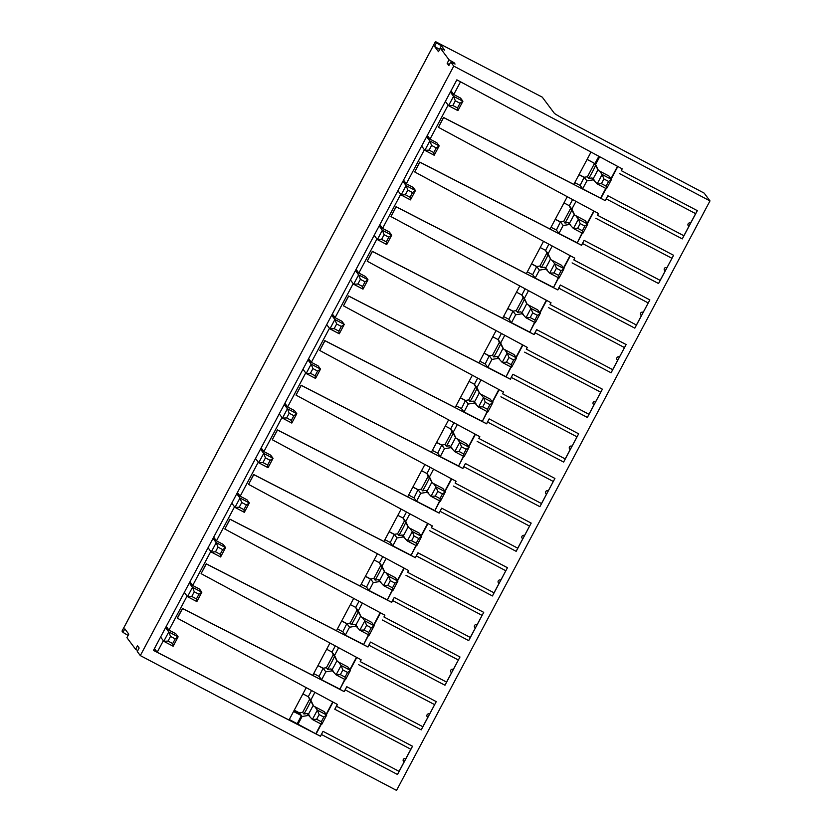 <?xml version="1.0" encoding="UTF-8"?>
<svg xmlns="http://www.w3.org/2000/svg" width="832" height="832" viewBox="0 0 832 832"><rect width="100%" height="100%" fill="white"/><g stroke="black" fill="none" stroke-linecap="round" stroke-linejoin="round"><path stroke-width="1.25" d="M140.317 655.595L396.542 790.4L709.987 200.907L453.752 66.102L140.317 655.595L137.28 651.529L139.152 648.024L137.467 645.767L135.595 649.282L126.922 637.666L128.783 634.15L124.831 628.857L122.959 632.372L122.013 631.093L435.458 41.6L542.266 97.146L554.299 113.235A13.281 0.603 28 0 0 566.53 120.359L704.174 193.128L709.987 200.907M337.345 704.413L334.786 709.228L410.831 749.247L405.818 758.67A1.841 1.83 143.2 0 0 403.333 759.439A1.841 1.83 143.2 0 0 404.092 761.925L399.079 771.347L323.034 731.338L320.518 736.268L153.473 650.416L456.862 79.83L622.211 168.854L621.265 170.643L697.32 210.652L682.292 238.898L606.247 198.89L605.301 200.668L582.66 188.791L580.133 185.411L574.746 182.645M321.464 734.49L397.509 774.498L412.526 746.252L336.482 706.243L337.428 704.465L177.278 618.155L182.458 608.41L312.759 675.376L329.95 643.032M605.301 200.668L443.602 117.562L438.422 127.317L598.478 213.491L597.532 215.27L673.587 255.289L658.559 283.535L582.514 243.516L581.568 245.305L419.869 162.198L414.69 171.943L574.746 258.128L573.799 259.906L649.854 299.915L634.837 328.162L558.782 288.153L557.835 289.931L396.136 206.835L390.957 216.58L551.013 302.754L550.066 304.543L626.122 344.552L611.104 372.798L535.049 332.79L534.102 334.568L372.403 251.472L367.224 261.217L527.28 347.391L526.334 349.17L602.389 389.189L587.371 417.435L511.316 377.416L510.37 379.205L348.681 296.098L343.491 305.843L503.547 392.028L502.601 393.806L578.656 433.815L563.638 462.062L487.583 422.053L486.637 423.831L324.948 340.735L319.758 350.48L479.814 436.665L478.868 438.443L554.923 478.452L539.906 506.698L463.85 466.69L462.904 468.468L301.215 385.372L296.026 395.117L456.092 481.291L455.135 483.08L531.19 523.089L516.173 551.335L440.118 511.316L439.171 513.105L277.482 429.998L272.293 439.743L432.359 525.928L431.402 527.706L507.458 567.715L492.44 595.962L416.385 555.953L415.438 557.731L253.75 474.635L248.56 484.38L408.626 570.565L407.68 572.343L483.725 612.352L468.707 640.598L392.652 600.59L391.706 602.368L230.017 519.272L224.838 529.017L384.894 615.191L383.947 616.98L459.992 656.989L444.974 685.235L368.93 645.226L367.973 647.005L206.284 563.898L201.105 573.654L361.161 659.828L360.214 661.606L436.259 701.626L421.242 729.872L345.197 689.853L344.24 691.642L182.551 608.535L177.372 618.28M449.03 59.79L447.169 63.305L448.854 65.551L450.715 62.046L455.062 64.054L454.054 62.702L449.03 59.79L440.357 48.173L438.485 51.688L434.533 46.394L436.394 42.879L435.458 41.6M450.715 62.046L453.752 66.102M135.595 649.282L137.8 650.562M122.959 632.372L128.097 635.45M128.658 633.994L127.972 635.284M440.357 48.173L444.704 50.19L441.418 45.791L436.394 42.879M434.533 46.394L439.67 49.473M439.546 49.306L441.418 45.791M447.169 63.305L449.363 64.584M454.054 62.702L453.669 63.409M165.568 627.661L168.761 631.925L163.779 641.306L160.586 637.031M172.723 643.552L173.139 646.225L178.121 636.854L175.209 638.872L172.723 643.552L168.043 641.087L170.529 636.407L168.761 631.925L178.121 636.854L175.76 633.682L168.969 630.115L187.075 596.076M166.223 626.434L168.969 630.115M189.956 581.807L192.702 585.478L210.808 551.439M213.689 537.17L216.434 540.852L234.53 506.813M237.422 492.534L240.167 496.215L258.263 462.176M261.154 447.907L263.9 451.578L281.996 417.539M284.887 403.27L287.633 406.952L305.729 372.902M308.61 358.634L311.366 362.315L329.462 328.276M332.342 313.997L335.098 317.678L353.194 283.639M356.075 269.37L358.831 273.042L376.927 239.002M379.808 224.734L382.564 228.415L400.66 194.376M403.541 180.097L406.297 183.778L424.393 149.739M427.274 135.47L430.03 139.142L448.126 105.102M451.006 90.834L453.752 94.515L460.522 81.796M154.45 648.586L157.196 652.257L163.342 640.713M157.196 652.257L289.026 720.013L306.218 687.658M184.319 592.394L187.512 596.669L196.872 601.588L201.854 592.218L199.493 589.056L192.702 585.478M208.052 547.758L211.245 552.032L220.605 556.962L225.586 547.591L223.226 544.419L216.434 540.852M231.785 503.131L234.978 507.395L244.338 512.325L249.319 502.954L246.958 499.782L240.167 496.215M255.518 458.494L258.71 462.769L268.07 467.688L273.052 458.318L270.691 455.156L263.9 451.578M279.25 413.858L282.443 418.132L291.803 423.062L296.785 413.681L294.414 410.519L287.633 406.952M302.983 369.231L306.176 373.495L315.536 378.425L320.518 369.054L318.146 365.882L311.366 362.315M326.716 324.594L329.909 328.869L339.269 333.788L344.25 324.418L341.879 321.246L335.098 317.678M350.449 279.958L353.642 284.232L363.002 289.151L367.983 279.781L365.612 276.619L358.831 273.042M374.182 235.331L377.374 239.595L386.734 244.525L391.716 235.154L389.345 231.982L382.564 228.415M397.914 190.694L401.107 194.969L410.467 199.888L415.449 190.518L413.078 187.346L406.297 183.778M421.647 146.058L424.84 150.332L434.2 155.251L439.182 145.881L436.81 142.719L430.03 139.142M445.38 101.421L448.562 105.695L457.922 110.625L462.914 101.254L460.543 98.082L453.752 94.515M591.011 152.058L573.81 184.402L443.508 117.437L438.422 127.317M567.278 196.695L550.077 229.039L419.775 162.074L414.69 171.943M543.546 241.322L526.344 273.676L396.042 206.71L390.957 216.58M519.813 285.958L502.611 318.302L372.32 251.347L367.224 261.217M496.08 330.595L478.878 362.939L348.587 295.974L343.491 305.843M472.347 375.222L455.146 407.576L324.854 340.61L319.758 350.48M448.614 419.858L431.413 452.213L301.122 385.247L296.026 395.117M424.882 464.495L407.68 496.839L277.389 429.874L272.293 439.743M401.149 509.122L383.947 541.476L253.656 474.51L248.56 484.38M377.416 553.758L360.214 586.113L229.923 519.147L224.838 529.017M353.683 598.395L336.482 630.739L206.19 563.774L201.105 573.654M344.729 679.38L339.841 689.322L344.188 691.558L346.767 686.702L422.812 726.71L436.259 701.626M339.612 689.01L321.61 679.765L319.082 676.374L313.695 673.608M356.47 657.301L349.898 669.656M356.782 657.467L350.126 669.968M345.041 679.546L339.841 689.322M340.361 674.638L345.041 677.092L347.537 672.412L342.857 669.947L340.361 674.638L336.107 674.846L332.363 670.79L325.811 671.84L321.61 679.765M347.537 672.412L350.449 670.394L347.88 666.962L337.345 661.419L334.537 655.439L338.645 647.712M325.811 671.84L323.284 668.46L317.928 665.642M319.082 676.374L323.118 668.231L326.394 667.711L327.642 669.375L330.98 668.938L332.363 670.79M326.394 667.711L333.247 654.826L334.485 656.49A13.177 1.258 117.7 0 1 331.209 663.114A13.177 1.258 117.7 0 1 327.642 669.375M331.926 652.018L333.247 654.826M317.99 665.538L323.118 668.231M334.537 655.439L332.01 652.059L335.286 645.902M337.345 661.419L334.485 656.49M332.01 652.059L326.654 649.241M333.538 671.403L330.98 668.938M332.155 669.552A13.177 1.258 -62.3 0 0 334.714 664.966A13.177 1.258 -62.3 0 0 336.856 660.764M338.52 662.033L341.089 665.475L336.107 674.846L345.467 679.765L345.041 677.092M345.467 679.765L350.449 670.394L341.089 665.475L342.857 669.947M368.462 634.743L363.574 644.686L367.921 646.922L370.5 642.065L446.545 682.084L459.992 656.989M363.345 644.374L345.342 635.128L342.815 631.748L337.428 628.982M380.203 612.664L373.63 625.03M380.515 612.841L373.859 625.342M368.774 634.91L363.574 644.686M364.094 630.001L368.774 632.466L371.27 627.775L366.59 625.31L364.094 630.001L359.84 630.209L356.096 626.153L349.544 627.214L345.342 635.128M371.27 627.775L374.182 625.768L371.613 622.326L361.078 616.782L358.27 610.813L362.378 603.075M349.544 627.214L347.017 623.823L341.661 621.005M342.815 631.748L346.85 623.605L350.126 623.074L351.374 624.738L354.713 624.302L356.096 626.153M350.126 623.074L356.98 610.189L358.218 611.853A13.177 1.258 117.7 0 1 354.931 618.488A13.177 1.258 117.7 0 1 351.374 624.738M355.659 607.381L356.98 610.189M341.723 620.901L346.85 623.605M358.27 610.813L355.742 607.422L359.018 601.266M361.078 616.782L358.218 611.853M355.742 607.422L350.386 604.604M357.271 626.777L354.713 624.302M355.888 624.926A13.177 1.258 -62.3 0 0 358.446 620.329A13.177 1.258 -62.3 0 0 360.589 616.127M362.253 617.396L364.822 620.838L359.84 630.209L369.2 635.138L368.774 632.466M369.2 635.138L374.182 625.768L364.822 620.838L366.59 625.31M392.194 590.117L387.306 600.059L391.643 602.285L394.233 597.438L470.278 637.447L483.725 612.352M387.078 599.747L369.075 590.491L366.548 587.111L361.161 584.345M403.936 568.038L397.363 580.393M404.248 568.204L397.592 580.705M392.506 590.283L387.306 600.059M387.826 585.364L392.506 587.829L395.002 583.138L390.322 580.684L387.826 585.364L383.573 585.572L379.829 581.526L373.277 582.577L369.075 590.491M395.002 583.138L397.914 581.131L395.346 577.689L384.81 572.156L382.002 566.176L386.11 558.438M373.277 582.577L370.75 579.197L365.394 576.378M366.548 587.111L370.583 578.968L373.859 578.438L375.107 580.102L378.446 579.675L379.829 581.526M373.859 578.438L380.713 565.552L381.95 567.216A13.177 1.258 117.7 0 1 378.664 573.851A13.177 1.258 117.7 0 1 375.107 580.102M379.392 562.754L380.713 565.552M365.456 576.264L370.583 578.968M382.002 566.176L379.475 562.796L382.751 556.629M384.81 572.156L381.95 567.216M379.475 562.796L374.119 559.978M381.004 582.14L378.446 579.675M379.621 580.289A13.177 1.258 -62.3 0 0 382.179 575.692A13.177 1.258 -62.3 0 0 384.322 571.49M385.986 572.77L388.554 576.202L383.573 585.572L392.933 590.502L392.506 587.829M392.933 590.502L397.914 581.131L388.554 576.202L390.322 580.684M415.927 545.48L411.039 555.422L415.376 557.658L417.955 552.802L494.01 592.81L507.458 567.715M410.8 555.11L392.808 545.854L390.281 542.474L384.894 539.708M427.669 523.401L421.096 535.756M427.97 523.567L421.325 536.068M416.239 545.646L411.039 555.422M411.559 540.738L416.239 543.192L418.735 538.512L414.055 536.047L411.559 540.738L407.306 540.946L403.562 536.89L397.01 537.94L392.808 545.854M418.735 538.512L421.647 536.494L419.078 533.062L408.543 527.519L405.735 521.539L409.843 513.812M397.01 537.94L394.482 534.56L389.126 531.742M390.281 542.474L394.316 534.331L397.592 533.811L398.83 535.475L402.178 535.038L403.562 536.89M397.592 533.811L404.446 520.926L405.683 522.59A13.177 1.258 117.7 0 1 402.397 529.214A13.177 1.258 117.7 0 1 398.83 535.475M403.125 518.118L404.446 520.926M389.178 531.638L394.316 534.331M405.735 521.539L403.208 518.159L406.484 511.992M408.543 527.519L405.683 522.59M403.208 518.159L397.852 515.341M404.726 537.503L402.178 535.038M403.343 535.652A13.177 1.258 -62.3 0 0 405.912 531.066A13.177 1.258 -62.3 0 0 408.054 526.864M409.718 528.133L412.287 531.575L407.306 540.946L416.666 545.865L416.239 543.192M416.666 545.865L421.647 536.494L412.287 531.575L414.055 536.047M439.66 500.843L434.772 510.786L439.109 513.022L441.688 508.165L517.743 548.184L531.19 523.089M434.533 510.474L416.53 501.228L414.003 497.848L408.626 495.071M451.402 478.764L444.829 491.13M451.703 478.93L445.058 491.442M439.972 501.01L434.772 510.786M435.292 496.101L439.972 498.566L442.468 493.875L437.788 491.41L435.292 496.101L431.028 496.309L427.294 492.253L420.742 493.303L416.53 501.228M442.468 493.875L445.38 491.858L442.811 488.426L432.276 482.882L429.468 476.902L433.576 469.175M420.742 493.303L418.215 489.923L412.859 487.105M414.003 497.848L418.049 489.705L421.325 489.174L422.562 490.838L425.911 490.402L427.294 492.253M421.325 489.174L428.178 476.289L429.416 477.953A13.177 1.258 117.7 0 1 426.13 484.578A13.177 1.258 117.7 0 1 422.562 490.838M426.858 473.481L428.178 476.289M412.911 487.001L418.049 489.705M429.468 476.902L426.941 473.522L430.217 467.366M432.276 482.882L429.416 477.953M426.941 473.522L421.574 470.704M428.459 492.866L425.911 490.402M427.076 491.015A13.177 1.258 -62.3 0 0 429.645 486.429A13.177 1.258 -62.3 0 0 431.787 482.227M433.451 483.496L436.02 486.938L431.028 496.309L440.388 501.238L439.972 498.566M440.388 501.238L445.38 491.858L436.02 486.938L437.788 491.41M463.393 456.217L458.505 466.159L462.842 468.385L465.421 463.538L541.476 503.547L554.923 478.452M458.266 465.847L440.263 456.591L437.736 453.211L432.359 450.445M475.124 434.138L468.562 446.493M475.436 434.304L468.79 446.805M463.705 456.373L458.505 466.159M459.025 451.464L463.705 453.929L466.201 449.238L461.521 446.784L459.025 451.464L454.761 451.672L451.027 447.626L444.475 448.677L440.263 456.591M466.201 449.238L469.113 447.231L466.544 443.789L456.009 438.246L453.201 432.276L457.309 424.538M444.475 448.677L441.948 445.297L436.592 442.478M437.736 453.211L441.782 445.068L445.058 444.538L446.295 446.202L449.644 445.775L451.027 447.626M445.058 444.538L451.911 431.652L453.149 433.316A13.177 1.258 117.7 0 1 449.862 439.951A13.177 1.258 117.7 0 1 446.295 446.202M450.59 428.844L451.911 431.652M436.644 442.364L441.782 445.068M453.201 432.276L450.674 428.896L453.95 422.729M456.009 438.246L453.149 433.316M450.674 428.896L445.307 426.078M452.192 448.24L449.644 445.775M450.809 446.389A13.177 1.258 -62.3 0 0 453.378 441.792A13.177 1.258 -62.3 0 0 455.52 437.59M457.184 438.87L459.753 442.302L454.761 451.672L464.121 456.602L463.705 453.929M464.121 456.602L469.113 447.231L459.753 442.302L461.521 446.784M487.126 411.58L482.238 421.522L486.574 423.748L489.154 418.902L565.209 458.91L578.656 433.815M481.998 421.21L463.996 411.954L461.469 408.574L456.082 405.808M498.857 389.501L492.294 401.856M499.169 389.667L492.523 402.168M487.438 411.746L482.238 421.522M482.758 406.827L487.438 409.292L489.934 404.612L485.254 402.147L482.758 406.827L478.494 407.046L474.76 402.99L468.208 404.04L463.996 411.954M489.934 404.612L492.846 402.594L490.266 399.152L479.742 393.619L476.934 387.639L481.042 379.902M468.208 404.04L465.681 400.66L460.325 397.842M461.469 408.574L465.514 400.431L468.79 399.911L470.028 401.575L473.377 401.138L474.76 402.99M468.79 399.911L475.644 387.026L476.882 388.679A13.177 1.258 117.7 0 1 473.595 395.314A13.177 1.258 117.7 0 1 470.028 401.575M474.323 384.218L475.644 387.026M460.377 397.738L465.514 400.431M476.934 387.639L474.406 384.259L477.682 378.092M479.742 393.619L476.882 388.679M474.406 384.259L469.04 381.441M475.925 403.603L473.377 401.138M474.542 401.752A13.177 1.258 -62.3 0 0 477.11 397.166A13.177 1.258 -62.3 0 0 479.253 392.954M480.906 394.233L483.486 397.675L478.494 407.046L487.854 411.965L487.438 409.292M487.854 411.965L492.846 402.594L483.486 397.675L485.254 402.147M510.858 366.943L505.97 376.886L510.307 379.122L512.886 374.265L588.942 414.274L602.389 389.189M505.731 376.574L487.729 367.328L485.202 363.938L479.814 361.171M522.59 344.864L516.027 357.23M522.902 345.03L516.256 357.542M511.17 367.11L505.97 376.886M506.49 362.201L511.17 364.655L513.656 359.975L508.976 357.51L506.49 362.201L502.226 362.409L498.493 358.353L491.941 359.403L487.729 367.328M513.656 359.975L516.568 357.958L513.999 354.526L503.474 348.982L500.666 343.002L504.774 335.275M491.941 359.403L489.414 356.023L484.058 353.205M485.202 363.938L489.247 355.805L492.523 355.274L493.761 356.938L497.11 356.502L498.493 358.353M492.523 355.274L499.377 342.389L500.614 344.053A13.177 1.258 117.7 0 1 497.328 350.678A13.177 1.258 117.7 0 1 493.761 356.938M498.056 339.581L499.377 342.389M484.11 353.101L489.247 355.805M500.666 343.002L498.139 339.622L501.415 333.466M503.474 348.982L500.614 344.053M498.139 339.622L492.773 336.804M499.658 358.966L497.11 356.502M498.274 357.115A13.177 1.258 -62.3 0 0 500.843 352.529A13.177 1.258 -62.3 0 0 502.986 348.327M504.639 349.596L507.208 353.038L502.226 362.409L511.586 367.328L511.17 364.655M511.586 367.328L516.568 357.958L507.208 353.038L508.976 357.51M534.581 322.317L529.703 332.259L534.04 334.485L536.619 329.628L612.674 369.647L626.122 344.552M529.464 331.947L511.462 322.691L508.934 319.311L503.547 316.545M546.322 300.238L539.75 312.593M546.634 300.404L539.989 312.905M534.903 322.473L529.703 332.259M530.223 317.564L534.903 320.029L537.389 315.338L532.709 312.874L530.223 317.564L525.959 317.772L522.226 313.726L515.674 314.777L511.462 322.691M537.389 315.338L540.301 313.331L537.732 309.889L527.207 304.346L524.399 298.376L528.507 290.638M515.674 314.777L513.146 311.397L507.79 308.568M508.934 319.311L512.98 311.168L516.256 310.638L517.494 312.302L520.842 311.865L522.226 313.726M516.256 310.638L523.099 297.752L524.347 299.416A13.177 1.258 117.7 0 1 521.061 306.051A13.177 1.258 117.7 0 1 517.494 312.302M521.789 294.944L523.099 297.752M507.842 308.464L512.98 311.168M524.399 298.376L521.862 294.996L525.148 288.829M527.207 304.346L524.347 299.416M521.862 294.996L516.506 292.167M523.39 314.34L520.842 311.865M522.007 312.489A13.177 1.258 -62.3 0 0 524.576 307.892A13.177 1.258 -62.3 0 0 526.708 303.69M528.372 304.97L530.941 308.402L525.959 317.772L535.319 322.702L534.903 320.029M535.319 322.702L540.301 313.331L530.941 308.402L532.709 312.874M558.314 277.68L553.436 287.622L557.773 289.848L560.352 285.002L636.407 325.01L649.854 299.915M553.197 287.31L535.194 278.054L532.667 274.674L527.28 271.908M570.055 255.601L563.482 267.956M570.367 255.767L563.722 268.268M558.626 277.846L553.436 287.622M553.956 272.927L558.636 275.392L561.122 270.712L556.442 268.247L553.956 272.927L549.692 273.146L545.958 269.09L539.406 270.14L535.194 278.054M561.122 270.712L564.034 268.694L561.465 265.252L550.94 259.719L548.122 253.739L552.24 246.002M539.406 270.14L536.879 266.76L531.523 263.942M532.667 274.674L536.713 266.531L539.989 266.011L541.226 267.665L544.575 267.238L545.958 269.09M539.989 266.011L546.832 253.126L548.08 254.779A13.177 1.258 117.7 0 1 544.794 261.414A13.177 1.258 117.7 0 1 541.226 267.665M545.511 250.318L546.832 253.126M531.575 263.827L536.713 266.531M548.122 253.739L545.594 250.359L548.881 244.192M550.94 259.719L548.08 254.779M545.594 250.359L540.238 247.541M547.123 269.703L544.575 267.238M545.74 267.852A13.177 1.258 -62.3 0 0 548.298 263.266A13.177 1.258 -62.3 0 0 550.441 259.054M552.105 260.333L554.674 263.765L549.692 273.146L559.052 278.065L558.636 275.392M559.052 278.065L564.034 268.694L554.674 263.765L556.442 268.247M582.046 233.043L577.158 242.986L581.506 245.222L584.085 240.365L660.14 280.374L673.587 255.289M576.93 242.674L558.927 233.428L556.4 230.038L551.013 227.271M593.788 210.964L587.215 223.319M594.1 211.13L587.454 223.631M582.358 233.21L577.158 242.986M577.689 228.301L582.369 230.755L584.854 226.075L580.174 223.61L577.689 228.301L573.425 228.509L569.691 224.453L563.139 225.503L558.927 233.428M584.854 226.075L587.766 224.058L585.198 220.626L574.673 215.082L571.854 209.102L575.973 201.375M563.139 225.503L560.612 222.123L555.256 219.305M556.4 230.038L560.446 221.894L563.722 221.374L564.959 223.038L568.308 222.602L569.691 224.453M563.722 221.374L570.565 208.489L571.813 210.153A13.177 1.258 117.7 0 1 568.526 216.778A13.177 1.258 117.7 0 1 564.959 223.038M569.244 205.681L570.565 208.489M555.308 219.201L560.446 221.894M571.854 209.102L569.327 205.722L572.603 199.566M574.673 215.082L571.813 210.153M569.327 205.722L563.971 202.904M570.856 225.066L568.308 222.602M569.473 223.215A13.177 1.258 -62.3 0 0 572.031 218.629A13.177 1.258 -62.3 0 0 574.174 214.427M575.838 215.696L578.406 219.138L573.425 228.509L582.785 233.428L582.369 230.755M582.785 233.428L587.766 224.058L578.406 219.138L580.174 223.61M617.833 166.504L611.187 179.005M606.091 188.573L600.891 198.349M617.521 166.327L610.948 178.693M605.779 188.406L600.662 198.037M601.422 183.664L606.102 186.129L608.587 181.438L603.907 178.974L601.422 183.664L597.158 183.872L593.414 179.816L586.872 180.877L582.66 188.791M608.587 181.438L611.499 179.431L608.93 175.989L599.57 171.059L602.139 174.502L597.158 183.872L606.518 188.802L606.102 186.129M599.706 156.738L595.587 164.476L598.406 170.446L599.57 171.059M586.872 180.877L584.345 177.486L578.989 174.668M580.133 185.411L584.178 177.268L587.444 176.738L588.692 178.402L592.03 177.965L593.414 179.816M587.444 176.738L594.298 163.852L595.546 165.516A13.177 1.258 117.7 0 1 592.259 172.151A13.177 1.258 117.7 0 1 588.692 178.402M593.913 163.03L594.298 163.852M579.041 174.564L584.178 177.268M595.587 164.476L594.922 163.571L598.894 156.302M594.922 163.571L587.111 159.38M598.406 170.446L595.546 165.516M594.589 180.44L592.03 177.965M593.206 178.589A13.177 1.258 -62.3 0 0 595.764 173.992A13.177 1.258 -62.3 0 0 597.906 169.79M606.518 188.802L611.499 179.431L602.139 174.502L603.907 178.974M289.297 719.493L316.108 733.959L321.308 724.183M320.518 736.268L316.108 733.959M315.879 733.647L320.996 724.017M326.165 714.293L332.738 701.938M326.404 714.605L333.05 702.104M297.877 724.391L302.089 716.477L308.63 715.426L312.374 719.482L317.356 710.102L326.716 715.031L324.147 711.589L313.612 706.056L310.804 700.076L314.912 692.338M297.274 723.59L301.413 715.572L293.54 711.516M302.089 716.477L299.562 713.097L294.195 710.278M310.804 700.076L308.277 696.696L302.921 693.878M311.553 690.529L308.277 696.696M308.194 696.654L313.612 706.056M310.762 701.116A13.177 1.258 117.7 0 1 307.476 707.751A13.177 1.258 117.7 0 1 303.909 714.002L302.661 712.348L299.385 712.868L299.094 713.97M309.514 699.452L302.661 712.348M313.123 705.39A13.177 1.258 -62.3 0 1 310.981 709.602A13.177 1.258 -62.3 0 1 308.422 714.189L307.247 713.575L303.909 714.002M314.787 706.67L317.356 710.102L319.124 714.584L323.804 717.049L321.308 721.729L316.628 719.264L312.374 719.482L321.734 724.402L321.308 721.729M308.422 714.189L309.806 716.04M321.734 724.402L326.716 715.031L323.804 717.049M319.124 714.584L316.628 719.264M308.63 715.426L307.247 713.575M293.706 711.194L300.903 714.896M294.258 710.164L299.385 712.868M336.482 706.243L334.786 709.228M323.034 731.338L320.455 736.185M410.831 749.247L412.526 746.252M397.509 774.498L399.079 771.347M404.092 761.925L405.818 758.67M621.265 170.643L622.128 168.813M619.57 173.628L695.625 213.637L697.32 210.652M690.612 223.07A1.841 1.83 143.2 0 0 688.126 223.839A1.841 1.83 143.2 0 0 688.886 226.314L695.625 213.637M605.238 200.585L607.818 195.728L683.873 235.747L688.886 226.314M682.292 238.898L683.873 235.747M607.818 195.728L606.247 198.89M597.532 215.27L598.395 213.45M595.837 218.265L671.892 258.274M666.879 267.696A1.841 1.83 143.2 0 0 664.394 268.476A1.841 1.83 143.2 0 0 665.153 270.951M584.085 240.365L582.514 243.516M658.559 283.535L660.14 280.374M573.799 259.906L574.662 258.076M572.104 262.891L648.159 302.91M643.146 312.333A1.841 1.83 143.2 0 0 640.661 313.102A1.841 1.83 143.2 0 0 641.42 315.588M560.352 285.002L558.782 288.153M634.837 328.162L636.407 325.01M550.066 304.543L550.93 302.713M548.371 307.528L624.426 347.537M619.414 356.97A1.841 1.83 143.2 0 0 616.928 357.739A1.841 1.83 143.2 0 0 617.687 360.214M536.619 329.628L535.049 332.79M611.104 372.798L612.674 369.647M526.334 349.17L527.197 347.35M524.638 352.165L600.694 392.174M595.681 401.606A1.841 1.83 143.2 0 0 593.195 402.376A1.841 1.83 143.2 0 0 593.954 404.851M512.886 374.265L511.316 377.416M587.371 417.435L588.942 414.274M502.601 393.806L503.474 391.986M500.906 396.802L576.961 436.81M571.948 446.233A1.841 1.83 143.2 0 0 569.462 447.002A1.841 1.83 143.2 0 0 570.222 449.488M489.154 418.902L487.583 422.053M563.638 462.062L565.209 458.91M478.868 438.443L479.742 436.613M477.173 441.428L553.228 481.437M548.215 490.87A1.841 1.83 143.2 0 0 545.73 491.639A1.841 1.83 143.2 0 0 546.489 494.114M465.421 463.538L463.85 466.69M539.906 506.698L541.476 503.547M455.135 483.08L456.009 481.25M453.45 486.065L529.495 526.074M524.482 535.506A1.841 1.83 143.2 0 0 521.997 536.276A1.841 1.83 143.2 0 0 522.756 538.751M441.688 508.165L440.118 511.316M516.173 551.335L517.743 548.184M431.402 527.706L432.276 525.886M429.718 530.702L505.762 570.71M500.75 580.133A1.841 1.83 143.2 0 0 498.264 580.902A1.841 1.83 143.2 0 0 499.023 583.388M417.955 552.802L416.385 555.953M492.44 595.962L494.01 592.81M407.68 572.343L408.543 570.513M405.985 575.328L482.03 615.347M477.017 624.77A1.841 1.83 143.2 0 0 474.531 625.539A1.841 1.83 143.2 0 0 475.29 628.014M394.233 597.438L392.652 600.59M468.707 640.598L470.278 637.447M383.947 616.98L384.81 615.15M382.252 619.965L458.297 659.974M453.284 669.406A1.841 1.83 143.2 0 0 450.798 670.176A1.841 1.83 143.2 0 0 451.558 672.651M370.5 642.065L368.93 645.226M444.974 685.235L446.545 682.084M360.214 661.606L361.078 659.786M358.519 664.602L434.564 704.61M429.551 714.033A1.841 1.83 143.2 0 0 427.066 714.813A1.841 1.83 143.2 0 0 427.825 717.288M346.767 686.702L345.197 689.853M421.242 729.872L422.812 726.71M173.139 646.225L163.779 641.306L168.043 641.087M170.529 636.407L175.209 638.872M196.872 601.588L196.456 598.915L198.942 594.235L201.854 592.218L192.494 587.298L189.301 583.024M194.262 591.77L192.494 587.298L187.512 596.669L191.776 596.461L194.262 591.77L198.942 594.235M191.776 596.461L196.456 598.915M220.605 556.962L220.189 554.289L222.674 549.598L225.586 547.591L216.226 542.662L213.034 538.387M217.994 547.134L216.226 542.662L211.245 552.032L215.509 551.824L217.994 547.134L222.674 549.598M215.509 551.824L220.189 554.289M244.338 512.325L243.922 509.652L246.407 504.962L249.319 502.954L239.959 498.025L236.766 493.761M241.727 502.507L239.959 498.025L234.978 507.395L239.242 507.187L241.727 502.507L246.407 504.962M239.242 507.187L243.922 509.652M268.07 467.688L267.654 465.015L270.14 460.335L273.052 458.318L263.692 453.398L260.499 449.124M265.46 457.87L263.692 453.398L258.71 462.769L262.974 462.561L265.46 457.87L270.14 460.335M262.974 462.561L267.654 465.015M291.803 423.062L291.377 420.389L293.873 415.698L296.785 413.681L287.425 408.762L284.232 404.487M289.193 413.234L287.425 408.762L282.443 418.132L286.697 417.924L289.193 413.234L293.873 415.698M286.697 417.924L291.377 420.389M315.536 378.425L315.11 375.752L317.606 371.062L320.518 369.054L311.158 364.125L307.965 359.861M312.926 368.607L311.158 364.125L306.176 373.495L310.43 373.287L312.926 368.607L317.606 371.062M310.43 373.287L315.11 375.752M339.269 333.788L338.842 331.115L341.338 326.435L344.25 324.418L334.89 319.498L331.698 315.224M336.658 323.97L334.89 319.498L329.909 328.869L334.162 328.65L336.658 323.97L341.338 326.435M334.162 328.65L338.842 331.115M363.002 289.151L362.575 286.489L365.071 281.798L367.983 279.781L358.623 274.862L355.43 270.587M360.391 279.334L358.623 274.862L353.642 284.232L357.895 284.024L360.391 279.334L365.071 281.798M357.895 284.024L362.575 286.489M386.734 244.525L386.308 241.852L388.804 237.162L391.716 235.154L382.356 230.225L379.163 225.95M384.124 234.697L382.356 230.225L377.374 239.595L381.628 239.387L384.124 234.697L388.804 237.162M381.628 239.387L386.308 241.852M410.467 199.888L410.041 197.215L412.537 192.535L415.449 190.518L406.089 185.588L402.896 181.324M407.857 190.07L406.089 185.588L401.107 194.969L405.361 194.75L407.857 190.07L412.537 192.535M405.361 194.75L410.041 197.215M434.2 155.251L433.774 152.578L436.27 147.898L439.182 145.881L429.822 140.962L426.629 136.687M431.59 145.434L429.822 140.962L424.84 150.332L429.094 150.124L431.59 145.434L436.27 147.898M429.094 150.124L433.774 152.578M457.922 110.625L457.506 107.952L460.002 103.262L462.914 101.254L453.554 96.325L450.362 92.05M455.322 100.797L453.554 96.325L448.562 105.695L452.826 105.487L455.322 100.797L460.002 103.262M452.826 105.487L457.506 107.952M435.469 41.642L122.034 631.134"/></g></svg>
